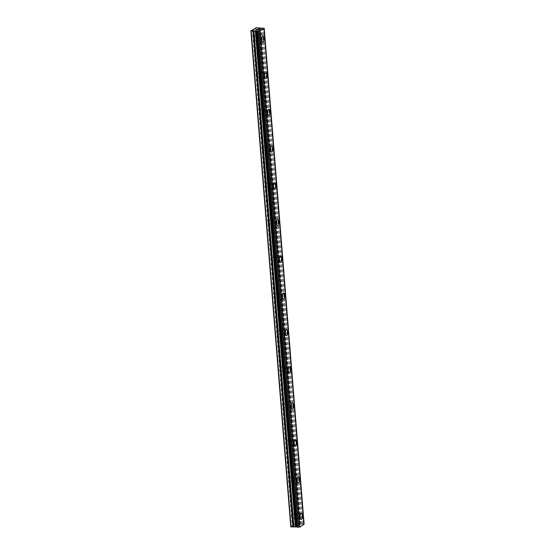 <?xml version="1.0" encoding="UTF-8"?>
<svg xmlns="http://www.w3.org/2000/svg" width="555" height="555" viewBox="0 0 555 555"><rect width="100%" height="100%" fill="white"/><g stroke="black" fill="none" stroke-linecap="round" stroke-linejoin="round"><path stroke-width="0.42" stroke-dasharray="2.77 2.08" d="M290.771 526.82L292.277 525.828L291.535 516.643L292.034 517.586A1.901 0.763 91.9 0 0 292.513 518.058A1.901 0.763 91.9 0 0 293.29 516.754L293.123 514.728A1.901 0.763 91.9 0 0 292.645 514.256A1.901 0.763 91.9 0 0 291.868 515.553L291.535 516.643L253.115 39.065L253.607 40.009A1.901 0.763 91.9 0 0 254.093 40.48A1.901 0.763 91.9 0 0 254.863 39.183L254.703 37.15A1.901 0.763 91.9 0 0 254.218 36.679A1.901 0.763 91.9 0 0 253.448 37.976L253.115 39.065L252.372 29.88M257.18 39.204A1.901 0.763 91.9 0 0 257.867 40.612A1.901 0.763 91.9 0 0 258.685 38.212A1.901 0.763 91.9 0 0 257.992 36.803A1.901 0.763 91.9 0 0 257.18 39.204M262.765 41.889L262.758 41.882A3.011 1.214 -88.1 0 1 261.669 39.662A3.011 1.214 -88.1 0 1 262.959 35.86A3.011 1.214 -88.1 0 1 262.966 35.86L262.966 35.86M256.07 75.799L256.563 76.743A1.901 0.763 91.9 0 0 257.048 77.221A1.901 0.763 91.9 0 0 257.818 75.917L257.659 73.884A1.901 0.763 91.9 0 0 257.173 73.413A1.901 0.763 91.9 0 0 256.403 74.717L256.07 75.799M260.135 75.938A1.901 0.763 91.9 0 0 260.822 77.346A1.901 0.763 91.9 0 0 261.641 74.946A1.901 0.763 91.9 0 0 260.947 73.537A1.901 0.763 91.9 0 0 260.135 75.938M265.713 78.623L265.72 78.623A3.011 1.214 -88.1 0 1 265.713 78.623A3.011 1.214 -88.1 0 1 264.624 76.396A3.011 1.214 -88.1 0 1 265.914 72.594A3.011 1.214 -88.1 0 1 265.921 72.594L265.921 72.594M259.025 112.54L259.518 113.484A1.901 0.763 91.9 0 0 260.004 113.955A1.901 0.763 91.9 0 0 260.774 112.651L260.614 110.625A1.901 0.763 91.9 0 0 260.128 110.147A1.901 0.763 91.9 0 0 259.358 111.451L259.025 112.54M263.091 112.679A1.901 0.763 91.9 0 0 263.778 114.08A1.901 0.763 91.9 0 0 264.596 111.68A1.901 0.763 91.9 0 0 263.902 110.279A1.901 0.763 91.9 0 0 263.091 112.679M268.669 115.357L268.675 115.357A3.011 1.214 -88.1 0 1 268.669 115.357A3.011 1.214 -88.1 0 1 267.579 113.13A3.011 1.214 -88.1 0 1 268.87 109.335A3.011 1.214 -88.1 0 1 268.877 109.335L268.877 109.335M261.981 149.274L262.473 150.218A1.901 0.763 91.9 0 0 262.959 150.689A1.901 0.763 91.9 0 0 263.729 149.392L263.57 147.359A1.901 0.763 91.9 0 0 263.084 146.888A1.901 0.763 91.9 0 0 262.314 148.185L261.981 149.274M266.046 149.413A1.901 0.763 91.9 0 0 266.733 150.821A1.901 0.763 91.9 0 0 267.552 148.421A1.901 0.763 91.9 0 0 266.858 147.013A1.901 0.763 91.9 0 0 266.046 149.413M271.624 152.098L271.631 152.098A3.011 1.214 -88.1 0 1 271.624 152.098A3.011 1.214 -88.1 0 1 270.535 149.871A3.011 1.214 -88.1 0 1 271.832 146.069L271.832 146.069M264.936 186.015L265.436 186.952A1.901 0.763 91.9 0 0 265.914 187.43A1.901 0.763 91.9 0 0 266.684 186.126L266.525 184.094A1.901 0.763 91.9 0 0 266.039 183.622A1.901 0.763 91.9 0 0 265.269 184.926L264.936 186.015M269.002 186.147A1.901 0.763 91.9 0 0 269.688 187.555A1.901 0.763 91.9 0 0 270.507 185.155A1.901 0.763 91.9 0 0 269.82 183.754A1.901 0.763 91.9 0 0 269.002 186.147M274.579 188.832L274.586 188.832A3.011 1.214 -88.1 0 1 274.579 188.832A3.011 1.214 -88.1 0 1 273.49 186.605A3.011 1.214 -88.1 0 1 274.787 182.81L274.787 182.81M267.892 222.749L268.391 223.693A1.901 0.763 91.9 0 0 268.87 224.165A1.901 0.763 91.9 0 0 269.64 222.867L269.48 220.834A1.901 0.763 91.9 0 0 269.002 220.363A1.901 0.763 91.9 0 0 268.225 221.66L267.892 222.749M271.957 222.888A1.901 0.763 91.9 0 0 272.644 224.289A1.901 0.763 91.9 0 0 273.462 221.896A1.901 0.763 91.9 0 0 272.776 220.488A1.901 0.763 91.9 0 0 271.957 222.888M277.535 225.566L277.542 225.566A3.011 1.214 -88.1 0 1 277.535 225.566A3.011 1.214 -88.1 0 1 276.445 223.339A3.011 1.214 -88.1 0 1 277.743 219.544L277.743 219.544M270.847 259.483L271.346 260.427A1.901 0.763 91.9 0 0 271.825 260.899A1.901 0.763 91.9 0 0 272.602 259.601L272.436 257.569A1.901 0.763 91.9 0 0 271.957 257.097A1.901 0.763 91.9 0 0 271.18 258.394L270.847 259.483M274.912 259.622A1.901 0.763 91.9 0 0 275.599 261.03A1.901 0.763 91.9 0 0 276.418 258.63A1.901 0.763 91.9 0 0 275.731 257.222A1.901 0.763 91.9 0 0 274.912 259.622M280.49 262.307L280.497 262.307A3.011 1.214 -88.1 0 1 280.49 262.307A3.011 1.214 -88.1 0 1 279.401 260.08A3.011 1.214 -88.1 0 1 280.698 256.278L280.705 256.278M273.802 296.224L274.302 297.168A1.901 0.763 91.9 0 0 274.78 297.64A1.901 0.763 91.9 0 0 275.558 296.335L275.391 294.31A1.901 0.763 91.9 0 0 274.912 293.831A1.901 0.763 91.9 0 0 274.135 295.135L273.802 296.224M277.868 296.356A1.901 0.763 91.9 0 0 278.554 297.764A1.901 0.763 91.9 0 0 279.373 295.364A1.901 0.763 91.9 0 0 278.686 293.963A1.901 0.763 91.9 0 0 277.868 296.356M283.445 299.041L283.452 299.041A3.011 1.214 -88.1 0 1 283.445 299.041A3.011 1.214 -88.1 0 1 282.356 296.814A3.011 1.214 -88.1 0 1 283.654 293.019L283.661 293.019M276.758 332.958L277.257 333.902A1.901 0.763 91.9 0 0 277.736 334.374A1.901 0.763 91.9 0 0 278.513 333.076L278.346 331.044A1.901 0.763 91.9 0 0 277.868 330.572A1.901 0.763 91.9 0 0 277.091 331.869L276.758 332.958M280.823 333.097A1.901 0.763 91.9 0 0 281.51 334.498A1.901 0.763 91.9 0 0 282.328 332.105A1.901 0.763 91.9 0 0 281.642 330.697A1.901 0.763 91.9 0 0 280.823 333.097M286.408 335.775L286.408 335.775A3.011 1.214 -88.1 0 1 285.312 333.555A3.011 1.214 -88.1 0 1 286.609 329.753L286.616 329.753M279.713 369.692L280.213 370.636A1.901 0.763 91.9 0 0 280.691 371.115A1.901 0.763 91.9 0 0 281.468 369.81L281.302 367.778A1.901 0.763 91.9 0 0 280.823 367.306A1.901 0.763 91.9 0 0 280.046 368.61L279.713 369.692M283.778 369.831A1.901 0.763 91.9 0 0 284.465 371.239A1.901 0.763 91.9 0 0 285.284 368.839A1.901 0.763 91.9 0 0 284.597 367.431A1.901 0.763 91.9 0 0 283.778 369.831M289.363 372.516L289.363 372.516A3.011 1.214 -88.1 0 1 288.267 370.289A3.011 1.214 -88.1 0 1 289.564 366.487L289.571 366.487M282.668 406.433L283.168 407.377A1.901 0.763 91.9 0 0 283.647 407.849A1.901 0.763 91.9 0 0 284.424 406.544L284.257 404.519A1.901 0.763 91.9 0 0 283.778 404.04A1.901 0.763 91.9 0 0 283.001 405.344L282.668 406.433M286.734 406.572A1.901 0.763 91.9 0 0 287.421 407.974A1.901 0.763 91.9 0 0 288.239 405.573A1.901 0.763 91.9 0 0 287.552 404.172A1.901 0.763 91.9 0 0 286.734 406.572M292.318 409.25L292.318 409.25A3.011 1.214 -88.1 0 1 291.222 407.023A3.011 1.214 -88.1 0 1 292.52 403.228L292.527 403.228M285.624 443.167L286.123 444.111A1.901 0.763 91.9 0 0 286.602 444.583A1.901 0.763 91.9 0 0 287.379 443.285L287.212 441.253A1.901 0.763 91.9 0 0 286.734 440.781A1.901 0.763 91.9 0 0 285.957 442.078L285.624 443.167M289.689 443.306A1.901 0.763 91.9 0 0 290.376 444.715A1.901 0.763 91.9 0 0 291.195 442.314A1.901 0.763 91.9 0 0 290.508 440.906A1.901 0.763 91.9 0 0 289.689 443.306M295.281 445.991L295.274 445.991A3.011 1.214 -88.1 0 1 294.178 443.764A3.011 1.214 -88.1 0 1 295.475 439.962L295.482 439.962M288.579 479.909L289.079 480.845A1.901 0.763 91.9 0 0 289.557 481.324A1.901 0.763 91.9 0 0 290.334 480.019L290.168 477.987A1.901 0.763 91.9 0 0 289.689 477.515A1.901 0.763 91.9 0 0 288.912 478.819L288.579 479.909M292.645 480.04A1.901 0.763 91.9 0 0 293.331 481.449A1.901 0.763 91.9 0 0 294.15 479.048A1.901 0.763 91.9 0 0 293.463 477.64A1.901 0.763 91.9 0 0 292.645 480.04M298.229 482.725L298.229 482.725A3.011 1.214 -88.1 0 1 297.14 480.498A3.011 1.214 -88.1 0 1 298.43 476.696A3.011 1.214 -88.1 0 1 298.43 476.703L298.437 476.703M295.6 516.781A1.901 0.763 91.9 0 0 296.294 518.183A1.901 0.763 91.9 0 0 297.105 515.789A1.901 0.763 91.9 0 0 296.419 514.381A1.901 0.763 91.9 0 0 295.6 516.781M301.185 519.459L301.185 519.459A3.011 1.214 -88.1 0 1 300.095 517.232A3.011 1.214 -88.1 0 1 301.386 513.437L301.393 513.437M295.163 517.066A3.011 1.214 91.9 0 0 296.252 519.293A3.011 1.214 91.9 0 0 297.549 515.498A3.011 1.214 91.9 0 0 296.453 513.271A3.011 1.214 91.9 0 0 295.163 517.066M299.568 517.218A3.011 1.214 91.9 0 0 300.657 519.445A3.011 1.214 91.9 0 0 301.955 515.644A3.011 1.214 91.9 0 0 300.865 513.417A3.011 1.214 91.9 0 0 299.568 517.218M292.207 480.332A3.011 1.214 91.9 0 0 293.297 482.559A3.011 1.214 91.9 0 0 294.594 478.757A3.011 1.214 91.9 0 0 293.498 476.537A3.011 1.214 91.9 0 0 292.207 480.332M296.613 480.477A3.011 1.214 91.9 0 0 297.702 482.704A3.011 1.214 91.9 0 0 298.999 478.91A3.011 1.214 91.9 0 0 297.91 476.683A3.011 1.214 91.9 0 0 296.613 480.477M289.252 443.598A3.011 1.214 91.9 0 0 290.341 445.825A3.011 1.214 91.9 0 0 291.639 442.023A3.011 1.214 91.9 0 0 290.543 439.796A3.011 1.214 91.9 0 0 289.252 443.598M293.657 443.743A3.011 1.214 91.9 0 0 294.747 445.97A3.011 1.214 91.9 0 0 296.044 442.168A3.011 1.214 91.9 0 0 294.955 439.948A3.011 1.214 91.9 0 0 293.657 443.743M286.297 406.857A3.011 1.214 91.9 0 0 287.386 409.084A3.011 1.214 91.9 0 0 288.676 405.289A3.011 1.214 91.9 0 0 287.587 403.062A3.011 1.214 91.9 0 0 286.297 406.857M290.702 407.009A3.011 1.214 91.9 0 0 291.791 409.236A3.011 1.214 91.9 0 0 293.089 405.434A3.011 1.214 91.9 0 0 291.999 403.208A3.011 1.214 91.9 0 0 290.702 407.009M283.341 370.123A3.011 1.214 91.9 0 0 284.431 372.35A3.011 1.214 91.9 0 0 285.721 368.548A3.011 1.214 91.9 0 0 284.632 366.321A3.011 1.214 91.9 0 0 283.341 370.123M287.747 370.268A3.011 1.214 91.9 0 0 288.836 372.495A3.011 1.214 91.9 0 0 290.133 368.7A3.011 1.214 91.9 0 0 289.044 366.473A3.011 1.214 91.9 0 0 287.747 370.268M280.386 333.388A3.011 1.214 91.9 0 0 281.475 335.608A3.011 1.214 91.9 0 0 282.766 331.814A3.011 1.214 91.9 0 0 281.676 329.587A3.011 1.214 91.9 0 0 280.386 333.388M284.791 333.534A3.011 1.214 91.9 0 0 285.88 335.761A3.011 1.214 91.9 0 0 287.178 331.959A3.011 1.214 91.9 0 0 286.082 329.732A3.011 1.214 91.9 0 0 284.791 333.534M277.431 296.647A3.011 1.214 91.9 0 0 278.52 298.874A3.011 1.214 91.9 0 0 279.81 295.08A3.011 1.214 91.9 0 0 278.721 292.853A3.011 1.214 91.9 0 0 277.431 296.647M281.836 296.8A3.011 1.214 91.9 0 0 282.925 299.027A3.011 1.214 91.9 0 0 284.222 295.225A3.011 1.214 91.9 0 0 283.126 292.998A3.011 1.214 91.9 0 0 281.836 296.8M274.475 259.913A3.011 1.214 91.9 0 0 275.564 262.14A3.011 1.214 91.9 0 0 276.855 258.339A3.011 1.214 91.9 0 0 275.766 256.112A3.011 1.214 91.9 0 0 274.475 259.913M278.881 260.059A3.011 1.214 91.9 0 0 279.97 262.286A3.011 1.214 91.9 0 0 281.267 258.491A3.011 1.214 91.9 0 0 280.171 256.264A3.011 1.214 91.9 0 0 278.881 260.059M271.513 223.172A3.011 1.214 91.9 0 0 272.609 225.399A3.011 1.214 91.9 0 0 273.899 221.605A3.011 1.214 91.9 0 0 272.81 219.378A3.011 1.214 91.9 0 0 271.513 223.172M275.925 223.325A3.011 1.214 91.9 0 0 277.014 225.552A3.011 1.214 91.9 0 0 278.312 221.75A3.011 1.214 91.9 0 0 277.216 219.523A3.011 1.214 91.9 0 0 275.925 223.325M268.558 186.438A3.011 1.214 91.9 0 0 269.654 188.665A3.011 1.214 91.9 0 0 270.944 184.864A3.011 1.214 91.9 0 0 269.855 182.644A3.011 1.214 91.9 0 0 268.558 186.438M272.97 186.584A3.011 1.214 91.9 0 0 274.059 188.811A3.011 1.214 91.9 0 0 275.349 185.016A3.011 1.214 91.9 0 0 274.26 182.789A3.011 1.214 91.9 0 0 272.97 186.584M265.602 149.704A3.011 1.214 91.9 0 0 266.698 151.931A3.011 1.214 91.9 0 0 267.989 148.13A3.011 1.214 91.9 0 0 266.899 145.903A3.011 1.214 91.9 0 0 265.602 149.704M270.014 149.85A3.011 1.214 91.9 0 0 271.104 152.077A3.011 1.214 91.9 0 0 272.394 148.282A3.011 1.214 91.9 0 0 271.305 146.055A3.011 1.214 91.9 0 0 270.014 149.85M262.647 112.963A3.011 1.214 91.9 0 0 263.743 115.19A3.011 1.214 91.9 0 0 265.033 111.395A3.011 1.214 91.9 0 0 263.944 109.169A3.011 1.214 91.9 0 0 262.647 112.963M267.059 113.116A3.011 1.214 91.9 0 0 268.148 115.343A3.011 1.214 91.9 0 0 269.439 111.541A3.011 1.214 91.9 0 0 268.349 109.314A3.011 1.214 91.9 0 0 267.059 113.116M259.691 76.229A3.011 1.214 91.9 0 0 260.781 78.456A3.011 1.214 91.9 0 0 262.078 74.654A3.011 1.214 91.9 0 0 260.989 72.427A3.011 1.214 91.9 0 0 259.691 76.229M264.104 76.375A3.011 1.214 91.9 0 0 265.193 78.602A3.011 1.214 91.9 0 0 266.483 74.807A3.011 1.214 91.9 0 0 265.394 72.58A3.011 1.214 91.9 0 0 264.104 76.375M256.736 39.495A3.011 1.214 91.9 0 0 257.825 41.722A3.011 1.214 91.9 0 0 259.123 37.92A3.011 1.214 91.9 0 0 258.033 35.693A3.011 1.214 91.9 0 0 256.736 39.495M261.148 39.641A3.011 1.214 91.9 0 0 262.238 41.868A3.011 1.214 91.9 0 0 263.528 38.066A3.011 1.214 91.9 0 0 262.439 35.846A3.011 1.214 91.9 0 0 261.148 39.641M297.771 525.849L297.064 525.828L297.771 525.849M296.946 525.821L296.245 525.8L296.946 525.821M296.245 525.8L296.634 525.543L296.238 525.793M296.516 525.536L298.278 525.599L296.516 525.536M298.306 525.106L297.868 525.162L298.306 525.099M297.868 525.162L297.001 525.301L297.868 525.162M297.001 525.301L297.418 525.023L297.001 525.294M297.3 525.023L296.772 525.363L298.756 525.197L296.772 525.363L297.3 525.016M292.277 525.828L295.288 523.844L298.084 523.76L258.179 27.819M304.133 524.246L299.506 524.246L298.084 523.76M257.874 29.332L258.907 29.221M256.875 29.422L258.082 29.193M258.519 29.477L259.074 29.193M258.103 29.838L256.327 29.783M293.123 514.728L290.334 480.019M293.782 524.836L253.892 29.082M293.949 524.926L293.29 516.754M291.868 515.553L289.079 480.845M290.168 477.987L287.379 443.285M288.912 478.819L286.123 444.111M287.212 441.253L284.424 406.544M285.957 442.078L283.168 407.377M284.257 404.519L281.468 369.81M283.001 405.344L280.213 370.636M281.302 367.778L278.513 333.076M280.046 368.61L277.257 333.902M278.346 331.044L275.558 296.335M277.091 331.869L274.302 297.168M275.391 294.31L272.602 259.601M274.135 295.135L271.346 260.427M272.436 257.569L269.64 222.867M271.18 258.394L268.391 223.693M269.48 220.834L266.684 186.126M268.225 221.66L265.436 186.952M266.525 184.094L263.729 149.392M265.269 184.926L262.473 150.218M263.57 147.359L260.774 112.651M262.314 148.185L259.518 113.484M260.614 110.625L257.818 75.917M259.358 111.451L256.563 76.743M257.659 73.884L254.863 39.183M256.403 74.717L253.607 40.009M254.703 37.15L254.044 28.978M253.448 37.976L252.789 29.81M295.288 523.844L255.383 27.896M296.12 523.698L256.216 27.75M301.212 524.114L261.308 28.166M304.098 524.232L264.201 28.284M292.693 525.751L292.034 517.586M298.59 523.858L258.685 27.91M299.173 524.184L259.268 28.236M299.506 524.246L259.608 28.298M300.054 524.26L260.149 28.319M300.539 524.225L260.635 28.284M301.157 524.121L261.252 28.173M302.218 523.941L262.314 27.993M302.44 523.906L262.543 27.965M303.418 523.941L263.514 27.993M303.529 523.982L263.632 28.132L303.529 523.976M304.015 524.211L264.118 28.263M254.093 40.48L257.867 40.612M257.048 77.221L260.822 77.346M260.004 113.955L263.778 114.08M262.959 150.689L266.733 150.821M265.914 187.43L269.688 187.555M268.87 224.165L272.644 224.289M271.825 260.899L275.599 261.03M274.78 297.64L278.554 297.764M277.736 334.374L281.51 334.498M280.691 371.115L284.465 371.239M283.647 407.849L287.421 407.974M286.602 444.583L290.376 444.715M289.557 481.324L293.331 481.449M292.513 518.058L296.294 518.183M296.252 519.293L300.657 519.445M293.297 482.559L297.702 482.704M290.341 445.825L294.747 445.97M287.386 409.084L291.791 409.236M284.431 372.35L288.836 372.495M281.475 335.608L285.88 335.761M278.52 298.874L282.925 299.027M275.564 262.14L279.97 262.286M272.609 225.399L277.014 225.552M269.654 188.665L274.059 188.811M266.698 151.931L271.104 152.077M263.743 115.19L268.148 115.343M260.781 78.456L265.193 78.602M257.825 41.722L262.238 41.868M258.033 35.693L262.439 35.846M260.989 72.427L265.394 72.58M263.944 109.169L268.349 109.314M266.899 145.903L271.305 146.055M269.855 182.644L274.26 182.789M272.81 219.378L277.216 219.523M275.766 256.112L280.171 256.264M278.721 292.853L283.126 292.998M281.676 329.587L286.082 329.732M284.632 366.321L289.044 366.473M287.587 403.062L291.999 403.208M290.543 439.796L294.955 439.948M293.498 476.537L297.91 476.683M296.453 513.271L300.865 513.417M292.645 514.256L296.419 514.381M289.689 477.515L293.463 477.64M286.734 440.781L290.508 440.906M283.778 404.04L287.552 404.172M280.823 367.306L284.597 367.431M277.868 330.572L281.642 330.697M274.912 293.831L278.686 293.963M271.957 257.097L275.731 257.222M269.002 220.363L272.776 220.488M266.039 183.622L269.82 183.754M263.084 146.888L266.858 147.013M260.128 110.147L263.902 110.279M257.173 73.413L260.947 73.537M254.218 36.679L257.992 36.803M303.516 524.031L263.611 28.09M297.32 527.125L257.423 31.184"/><path stroke-width="0.83" d="M262.966 35.86A3.011 1.214 -88.1 0 1 264.055 38.087A3.011 1.214 -88.1 0 1 262.765 41.889A3.011 1.214 -88.1 0 1 261.676 39.662A3.011 1.214 -88.1 0 1 262.966 35.86A3.011 1.214 -88.1 0 1 264.055 38.087A3.011 1.214 -88.1 0 1 262.758 41.882M265.921 72.594A3.011 1.214 -88.1 0 1 267.01 74.821A3.011 1.214 -88.1 0 1 265.72 78.623A3.011 1.214 -88.1 0 1 264.631 76.396A3.011 1.214 -88.1 0 1 265.921 72.594A3.011 1.214 -88.1 0 1 267.01 74.821A3.011 1.214 -88.1 0 1 265.72 78.623M268.877 109.335A3.011 1.214 -88.1 0 1 269.973 111.562A3.011 1.214 -88.1 0 1 268.675 115.357A3.011 1.214 -88.1 0 1 267.586 113.13A3.011 1.214 -88.1 0 1 268.877 109.335A3.011 1.214 -88.1 0 1 269.966 111.562A3.011 1.214 -88.1 0 1 268.675 115.357M271.832 146.069A3.011 1.214 -88.1 0 1 272.928 148.296A3.011 1.214 -88.1 0 1 271.631 152.098A3.011 1.214 -88.1 0 1 270.542 149.871A3.011 1.214 -88.1 0 1 271.832 146.069A3.011 1.214 -88.1 0 1 272.921 148.296A3.011 1.214 -88.1 0 1 271.631 152.098M274.787 182.81A3.011 1.214 -88.1 0 1 275.884 185.03A3.011 1.214 -88.1 0 1 274.586 188.832A3.011 1.214 -88.1 0 1 273.497 186.605A3.011 1.214 -88.1 0 1 274.787 182.81A3.011 1.214 -88.1 0 1 275.877 185.03A3.011 1.214 -88.1 0 1 274.586 188.832M278.832 221.771A3.011 1.214 -88.1 0 1 277.542 225.566A3.011 1.214 -88.1 0 1 276.452 223.339A3.011 1.214 -88.1 0 1 277.743 219.544A3.011 1.214 -88.1 0 1 278.832 221.771M277.743 219.544A3.011 1.214 -88.1 0 1 278.839 221.771A3.011 1.214 -88.1 0 1 277.542 225.566M280.705 256.278A3.011 1.214 -88.1 0 1 281.794 258.505A3.011 1.214 -88.1 0 1 280.497 262.307A3.011 1.214 -88.1 0 1 279.408 260.08A3.011 1.214 -88.1 0 1 280.705 256.278A3.011 1.214 -88.1 0 1 281.787 258.505A3.011 1.214 -88.1 0 1 280.497 262.307M283.654 293.019A3.011 1.214 -88.1 0 1 284.743 295.246A3.011 1.214 -88.1 0 1 283.452 299.041A3.011 1.214 -88.1 0 1 282.363 296.814A3.011 1.214 -88.1 0 1 283.661 293.019A3.011 1.214 -88.1 0 1 284.75 295.246A3.011 1.214 -88.1 0 1 283.452 299.041M286.616 329.753A3.011 1.214 -88.1 0 1 287.705 331.98A3.011 1.214 -88.1 0 1 286.408 335.775A3.011 1.214 -88.1 0 1 285.319 333.555A3.011 1.214 -88.1 0 1 286.616 329.753A3.011 1.214 -88.1 0 1 287.698 331.98A3.011 1.214 -88.1 0 1 286.408 335.775M289.571 366.487A3.011 1.214 -88.1 0 1 290.66 368.714A3.011 1.214 -88.1 0 1 289.363 372.516A3.011 1.214 -88.1 0 1 288.274 370.289A3.011 1.214 -88.1 0 1 289.571 366.487A3.011 1.214 -88.1 0 1 290.653 368.714A3.011 1.214 -88.1 0 1 289.363 372.516M293.609 405.455A3.011 1.214 -88.1 0 1 292.318 409.25A3.011 1.214 -88.1 0 1 291.229 407.023A3.011 1.214 -88.1 0 1 292.527 403.228A3.011 1.214 -88.1 0 1 293.609 405.455M292.527 403.228A3.011 1.214 -88.1 0 1 293.616 405.455A3.011 1.214 -88.1 0 1 292.318 409.25M295.482 439.962A3.011 1.214 -88.1 0 1 296.571 442.189A3.011 1.214 -88.1 0 1 295.281 445.991A3.011 1.214 -88.1 0 1 294.185 443.764A3.011 1.214 -88.1 0 1 295.482 439.962A3.011 1.214 -88.1 0 1 296.564 442.189A3.011 1.214 -88.1 0 1 295.274 445.991M298.43 476.703A3.011 1.214 -88.1 0 1 299.52 478.923A3.011 1.214 -88.1 0 1 298.229 482.725A3.011 1.214 -88.1 0 1 297.14 480.498A3.011 1.214 -88.1 0 1 298.437 476.703A3.011 1.214 -88.1 0 1 299.527 478.923A3.011 1.214 -88.1 0 1 298.236 482.725M301.393 513.437A3.011 1.214 -88.1 0 1 302.482 515.664A3.011 1.214 -88.1 0 1 301.185 519.459A3.011 1.214 -88.1 0 1 300.095 517.232A3.011 1.214 -88.1 0 1 301.393 513.437A3.011 1.214 -88.1 0 1 302.475 515.664A3.011 1.214 -88.1 0 1 301.192 519.459M264.229 28.305L304.133 524.246L299.929 527.021L259.941 31.087L250.867 30.872L256.216 27.75L264.229 28.305L259.941 31.087M297.307 527.181L257.402 31.24L297.307 527.181L299.846 527.035M297.3 527.077L296.897 526.952L257 31.011M250.867 30.872L290.771 526.82L296.897 526.952M258.907 29.221L257.874 29.332M258.082 29.193L256.868 29.422L258.519 29.477M259.074 29.193L256.875 29.422M257.825 29.699L256.375 29.748L257.909 29.797M258.103 29.831L256.327 29.783M299.929 527.021L260.024 31.073M291.104 527.007L251.2 31.059M299.714 527.042L259.816 31.101M298.625 527.215L258.72 31.274M298.396 527.25L258.491 31.302M297.425 527.215L257.52 31.274M296.87 526.945L256.972 30.997M296.627 526.806L256.722 30.865M296.287 526.744L256.382 30.802M295.746 526.723L255.841 30.782M295.26 526.757L255.355 30.816M293.789 527.021L253.885 31.073M293.061 527.07L253.163 31.129"/></g></svg>
